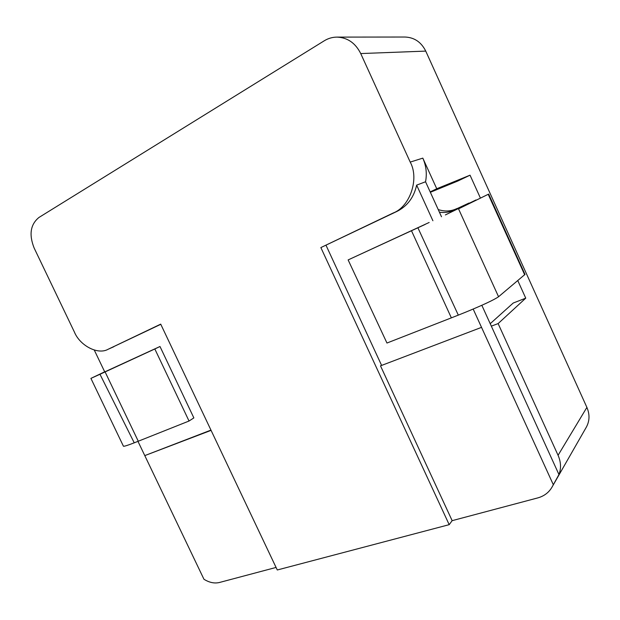 <?xml version="1.0" encoding="UTF-8"?>
<svg xmlns="http://www.w3.org/2000/svg" width="620" height="620" viewBox="0 0 620 620"><rect width="100%" height="100%" fill="white"/><g stroke="black" fill="none" stroke-linecap="round" stroke-linejoin="round"><path stroke-width="0.93" d="M210.955 430.102L144.785 455.607L211.079 430.365M432.9 220.751L416.648 185.124C413.943 197.331 407.402 206.08 397.002 211.389L320.858 247.574L449.19 524.667L277.279 569.989L160.712 324.136L108.074 349.293L160.797 324.306M94.287 350.083L104.765 371.977M137.966 441.355L203.957 579.258C209.328 582.599 214.489 583.668 219.457 582.482L276.071 567.439M380.494 365.846L481.531 327.36L380.494 365.846L452.15 520.661L449.19 524.667M490.219 323.687L513.221 303.025L525.745 298.158L517.816 280.659M430.357 192.293L457.854 181.009L470.038 175.181L480.306 197.842M416.648 185.124L425.553 181.761L441.502 216.76M481.818 305.257L491.342 326.159L498.124 323.586L558.07 455.297C560.991 461.97 561.286 468.394 558.953 474.556L551.893 487.328C548.731 492.652 543.996 496.186 537.695 497.93L452.15 520.661M473.168 309.031L553.234 484.538M326.043 245.334L381.463 365.095M108.074 349.293C97.875 355.136 79.879 345.627 74.369 331.979L34.147 248.039C28.83 234.639 30.427 224.448 38.936 217.473L324.26 40.788C328.213 38.37 332.444 37.138 336.962 37.107C347.518 37.549 355.438 43.028 360.724 53.56L410.215 162.091C419.577 178.948 409.812 206.91 393.103 213.04L320.858 247.574M558.953 474.556L491.342 326.159M498.124 323.586L525.745 298.158M410.215 162.091L422.817 158.131L436.751 188.751L470.038 175.181M436.751 188.751L430.179 191.906M422.817 158.131C426.173 165.734 427.087 173.608 425.553 181.761M551.893 487.328L586.334 427.157C589.682 420.972 589.868 414.385 586.892 407.387L425.746 51.103C421.243 42.098 414.331 37.409 405 37.029L336.962 37.107M429.156 222.479L348.13 259.92L411.486 230.733L451.36 317.858L386.958 343.038L348.13 259.92M475.951 199.973L445.393 214.923M524.721 274.885L488.204 194.316L458.536 208.863L498.558 296.748L524.954 274.443M439.425 212.195C444.54 212.931 449.26 212.272 453.577 210.219L465.992 204.848M469.014 203.027L453.584 210.234M425.204 224.409L417.903 227.78L458.312 315.123L465.775 312.124C482.996 305.04 493.931 299.917 498.558 296.748M417.903 227.78L411.486 230.733M458.312 315.123L451.36 317.858M456.94 208.537C451.065 211.397 444.827 211.738 438.224 209.56M193.858 417.903L189.03 421.026L154.829 348.975L159.991 346.503L193.858 417.903M104.726 371.907L159.991 346.503M99.991 374.263L90.915 378.386L104.687 371.814M123.403 446.152L123.458 446.222C124.178 446.462 127.767 445.331 134.238 442.82L99.975 374.279L154.829 348.975M105.106 371.915L138.275 441.231L189.03 421.026M134.245 442.82L138.275 441.231M397.002 211.389L393.103 213.04M113.817 346.727L108.461 349.114M586.892 407.387L558.07 455.297M360.724 53.56L425.746 51.103M459.714 207.406L459.9 207.824M488.661 194.076L525 274.42M123.442 446.229L90.915 378.386"/></g></svg>
